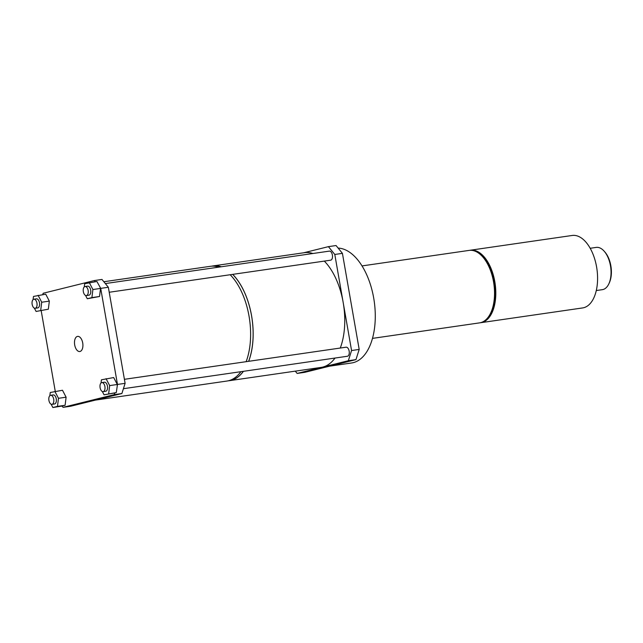 <?xml version="1.0" encoding="UTF-8"?>
<svg xmlns="http://www.w3.org/2000/svg" width="643" height="643" viewBox="0 0 643 643"><rect width="100%" height="100%" fill="white"/><g stroke="black" fill="none" stroke-linecap="round" stroke-linejoin="round"><path stroke-width="0.96" d="M328.42 246.647L336.056 245.538L342.422 253.358L334.794 254.459L328.42 246.647L303.641 252.795M228.217 380.809A57.966 31.202 -98.2 0 0 229.495 380.672L321.09 367.402A57.966 31.202 -98.2 0 0 322.738 367.081L348.329 360.731L351.56 350.531L359.188 349.422L342.422 253.358M351.56 350.531L334.794 254.459M338.138 248.094A57.966 31.202 81.8 0 1 373.704 298.071A57.966 31.202 81.8 0 1 351.625 362.982L329.554 366.18M295.274 371.148L297.146 373.438L322.738 367.081A57.966 31.202 -98.2 0 0 335.019 358.047M340.276 348.04A57.966 31.202 -98.2 0 0 343.177 302.491A57.966 31.202 -98.2 0 0 324.305 261.098M123.416 388.702L347.413 356.254A4.573 2.468 -98.2 0 0 349.157 351.126A4.573 2.468 -98.2 0 0 346.103 347.196L124.412 379.314M359.188 349.422L355.965 359.622L348.329 360.731M312.86 253.511A57.966 31.202 -98.2 0 0 304.469 252.675L212.873 265.945A57.966 31.202 -98.2 0 0 211.611 266.178M109.214 292.26L330.647 260.182A4.573 2.468 -98.2 0 0 332.391 255.054A4.573 2.468 -98.2 0 0 329.337 251.124L105.331 283.571M297.146 373.438L304.774 372.329L355.965 359.622M229.495 380.672A57.966 31.202 -98.2 0 0 243.424 371.316M248.68 361.31A57.966 31.202 -98.2 0 0 251.582 315.769A57.966 31.202 -98.2 0 0 232.71 274.368M221.264 266.781A57.966 31.202 -98.2 0 0 212.873 265.945M372.506 338.379L479.598 322.866A36.611 19.708 -98.2 0 0 493.543 281.867A36.611 19.708 -98.2 0 0 469.101 250.4L362.009 265.921M125.112 383.341L121.881 393.532L114.253 394.641L114.792 392.945L116.295 392.568L117.476 384.442L125.112 383.341L108.346 287.268L100.71 288.369L96.908 281.481L84.659 283.74L84.265 286.923M51.127 404.206L52.863 407.525L62.001 406.046L63.062 407.349L70.698 406.239L121.881 393.532M248.632 361.318A57.902 31.169 -98.2 0 0 251.55 315.777A57.902 31.169 -98.2 0 0 232.653 274.376M221.136 266.797A57.902 31.169 -98.2 0 0 212.881 266.009L211.756 266.17M228.361 380.777L229.487 380.616A57.902 31.169 -98.2 0 0 243.359 371.324M95.293 281.722L94.344 280.557L101.972 279.448L108.346 287.268M95.477 400.091L226.955 381.042A57.966 31.202 -98.2 0 0 240.884 371.686M246.132 361.679A57.966 31.202 -98.2 0 0 249.034 316.131A57.966 31.202 -98.2 0 0 230.17 274.738M117.476 384.442L100.71 288.369M63.062 407.349L114.253 394.641M94.344 280.557L43.153 293.264L42.727 294.631M218.716 267.15A57.966 31.202 -98.2 0 0 210.333 266.315L103.844 281.738M41.192 310.714L55.258 391.314M486.068 319.603A35.847 19.298 -98.2 0 0 494.419 281.787A35.847 19.298 -98.2 0 0 476.23 251.694M74.692 344.945A7.652 4.123 -98.2 0 0 79.877 351.512A7.652 4.123 -98.2 0 0 82.714 342.96A7.652 4.123 -98.2 0 0 77.682 336.369A7.652 4.123 -98.2 0 0 74.692 344.945M62.001 406.046L65.112 405.275L66.108 397.197L62.492 390.261L50.242 392.511L49.849 395.694M102.317 391.499L104.045 394.818L114.792 392.945M117.187 385.358L117.299 384.49L113.682 377.554L101.425 379.804L101.031 382.987M85.551 295.426L87.279 298.746L99.528 296.495L100.533 288.418L100.139 287.678M34.36 308.134L36.096 311.453L48.346 309.203L49.342 301.125L45.725 294.189L33.476 296.447L33.082 299.63M480.233 322.754A36.611 19.708 -98.2 0 0 480.868 322.682A36.611 19.708 -98.2 0 0 494.813 281.682A36.611 19.708 -98.2 0 0 470.371 250.215A36.611 19.708 -98.2 0 0 469.736 250.328M52.863 407.525L57.476 406.376L58.481 398.298L66.108 397.197M57.476 406.376L65.112 405.275M36.096 311.453L48.346 309.203M87.279 298.746L91.901 297.605L92.897 289.527L89.281 282.59M92.897 289.527L100.533 288.418M40.71 310.312L41.715 302.234L49.342 301.125M91.901 297.605L99.528 296.495M104.045 394.818L116.295 392.568M108.667 393.669L109.664 385.591L117.299 384.49M109.664 385.591L106.047 378.663M58.481 398.298L54.856 391.37M41.715 302.234L38.09 295.298M480.868 322.682L582.646 307.933A36.611 19.708 -98.2 0 0 596.591 266.941A36.611 19.708 -98.2 0 0 572.141 235.475L470.371 250.215M86.395 295.571L88.935 295.201A4.573 2.468 -98.2 0 0 90.679 290.073A4.573 2.468 -98.2 0 0 87.625 286.143L85.077 286.513A4.573 2.468 -98.2 0 0 83.333 291.633A4.573 2.468 -98.2 0 0 86.395 295.571A4.573 2.468 -98.2 0 0 88.131 290.443A4.573 2.468 -98.2 0 0 85.077 286.513M51.97 404.343L54.518 403.973A4.573 2.468 -98.2 0 0 56.262 398.853A4.573 2.468 -98.2 0 0 53.208 394.923L50.66 395.284A4.573 2.468 -98.2 0 0 48.916 400.412A4.573 2.468 -98.2 0 0 51.97 404.343A4.573 2.468 -98.2 0 0 53.715 399.223A4.573 2.468 -98.2 0 0 50.66 395.284M35.204 308.27L37.752 307.909A4.573 2.468 -98.2 0 0 39.496 302.781A4.573 2.468 -98.2 0 0 36.434 298.85L33.894 299.22A4.573 2.468 -98.2 0 0 32.15 304.34A4.573 2.468 -98.2 0 0 35.204 308.27A4.573 2.468 -98.2 0 0 36.948 303.15A4.573 2.468 -98.2 0 0 33.894 299.22M103.161 391.635L105.701 391.265A4.573 2.468 -98.2 0 0 107.445 386.146A4.573 2.468 -98.2 0 0 104.391 382.215L101.843 382.577A4.573 2.468 -98.2 0 0 100.099 387.705A4.573 2.468 -98.2 0 0 103.161 391.635A4.573 2.468 -98.2 0 0 104.905 386.515A4.573 2.468 -98.2 0 0 101.843 382.577M596.294 290.54L602.338 289.671A21.356 11.494 -98.2 0 0 608.897 283.74A21.356 11.494 -98.2 0 0 610.472 265.752A21.356 11.494 -98.2 0 0 604.187 251.22A21.356 11.494 -98.2 0 0 596.214 247.402L590.178 248.278M604.187 251.22L604.926 252.064A20.134 10.843 81.8 0 1 610.85 265.768A20.134 10.843 81.8 0 1 609.363 282.727L608.897 283.74"/></g></svg>
